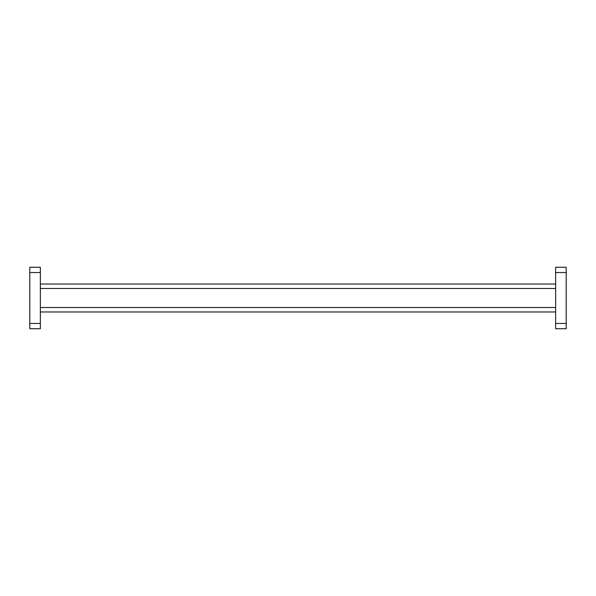 <?xml version="1.0" encoding="UTF-8"?>
<svg xmlns="http://www.w3.org/2000/svg" width="596" height="596" viewBox="0 0 596 596"><rect width="100%" height="100%" fill="white"/><g stroke="black" fill="none" stroke-linecap="round" stroke-linejoin="round"><path stroke-width="0.89" d="M555.643 328.731L555.643 323.449L566.2 323.449L566.2 328.731L555.643 328.731M555.643 272.551L555.643 267.269L566.2 267.269L566.2 272.551L555.643 272.551L555.643 323.449M566.2 272.551L566.2 323.449M40.357 284.031L555.643 284.031M555.643 311.969L40.357 311.969M29.8 272.551L40.357 272.551L40.357 267.269L29.8 267.269L29.8 328.731L40.357 328.731L40.357 323.449L29.8 323.449M40.357 272.551L40.357 323.449M555.643 288.501L40.357 288.501M40.357 307.499L555.643 307.499"/></g></svg>
